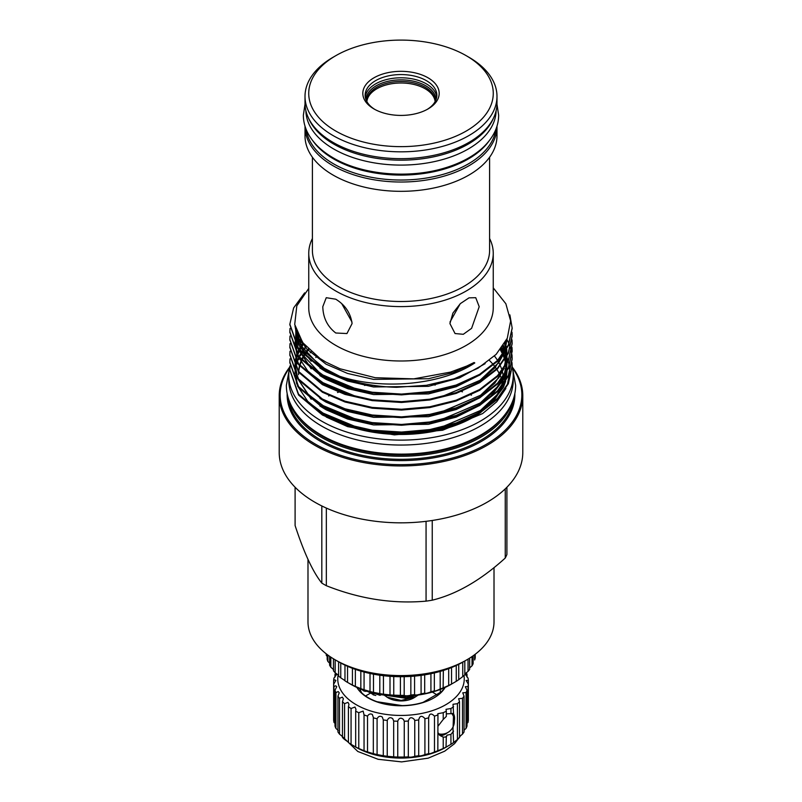 <?xml version="1.0" encoding="UTF-8"?>
<svg xmlns="http://www.w3.org/2000/svg" width="802" height="802" viewBox="0 0 802 802"><rect width="100%" height="100%" fill="white"/><g stroke="black" fill="none" stroke-linecap="round" stroke-linejoin="round"><path stroke-width="1.2" d="M488.979 141.042A95.107 54.907 180 0 1 333.752 159.007A95.107 54.907 180 0 1 313.021 141.042M495.806 129.493A95.107 54.907 180 0 1 433.862 176.651A95.107 54.907 180 0 1 333.752 163.949A95.107 54.907 180 0 1 306.194 129.493M493.39 118.295A95.107 54.907 180 0 1 351.557 152.159A95.107 54.907 180 0 1 308.61 118.295M496.107 110.766A95.107 54.907 180 0 1 447.155 158.195A95.107 54.907 180 0 1 351.557 157.092A95.107 54.907 180 0 1 305.893 110.766M373.612 693.108L379.958 695.314L381.481 694.692M367.286 691.364L369.161 692.176M369.361 692.206L370.323 692.256M369.291 692.327L367.436 691.414M368.91 691.855L371.767 693.68M374.023 693.88L372.108 693.88M371.907 693.84L369.161 691.926M370.985 692.437L373.11 694.763M375.827 695.464L373.281 694.863L371.276 692.517M359.527 688.567L361.672 692.848A46.045 26.586 180 0 0 368.439 697.82A46.045 26.586 180 0 0 377.05 701.73L402.083 705.6A46.045 26.586 180 0 0 423.085 702.351L441.401 691.775A46.045 26.586 180 0 0 444.529 687.685M445.12 687.424A46.506 26.847 180 0 1 368.118 697.91A46.506 26.847 180 0 1 356.88 687.424M453.19 713.419A13.022 7.519 -60 0 1 454.333 720.577M447.295 732.767A13.022 7.519 -60 0 1 445.341 734.141A13.022 7.519 -60 0 1 439.316 735.033M453.882 717.81A12.561 7.248 120 0 0 452.448 713.429M466.323 672.667A67.438 38.937 180 0 1 467.015 674.402L465.27 674.281L468.037 678.111A67.438 38.937 180 0 1 468.358 680.457L466.112 680.437L468.358 684.226A67.438 38.937 180 0 1 468.037 686.562L465.27 686.672L467.015 690.281A67.438 38.937 180 0 1 466.072 692.567L462.754 692.828L464.057 696.146A67.438 38.937 180 0 1 462.493 698.321L458.634 698.753L459.536 701.67A67.438 38.937 180 0 1 457.411 703.675L453.01 704.286L453.581 713.459L447.045 713.83M453.581 713.249L453.01 729.439L453.581 742.532A67.438 38.937 180 0 1 450.935 744.316L446.323 746.973A67.438 38.937 180 0 1 443.225 748.507L437.952 750.712A67.438 38.937 180 0 1 434.483 751.945C431.265 753.439 429.331 754.01 428.679 753.649A67.438 38.937 180 0 1 424.91 754.552L424.669 754.672C421.682 755.825 419.697 756.176 418.714 755.715A67.438 38.937 180 0 1 414.754 756.266L414.193 756.517C411.426 757.299 409.461 757.409 408.318 756.857A67.438 38.937 180 0 1 404.258 757.038L397.742 757.038A67.438 38.937 180 0 1 393.682 756.857L387.246 756.266A67.438 38.937 180 0 1 383.286 755.715L377.09 754.552A67.438 38.937 180 0 1 373.321 753.649L373.341 753.72M446.022 736.386L446.323 737.058L447.045 735.153L450.935 734.401L453.581 731.123M453.23 713.419A13.053 7.539 -60 0 1 454.343 720.677M447.386 732.717A13.053 7.539 -60 0 1 445.341 734.171A13.053 7.539 -60 0 1 439.416 735.103M453.581 706.722A67.438 38.937 180 0 1 450.935 708.507L446.022 709.319L446.323 711.173A67.438 38.937 180 0 1 443.225 712.697L437.832 713.71L437.952 714.903A67.438 38.937 180 0 1 434.483 716.136C431.265 712.868 429.331 713.439 428.679 717.84A67.438 38.937 180 0 1 424.91 718.742L424.91 754.552M424.91 718.742L424.669 718.301C421.682 715.234 419.697 715.775 418.714 719.905A67.438 38.937 180 0 1 414.754 720.457L414.754 756.266M414.754 720.457L414.193 719.354C411.426 716.737 409.461 717.299 408.318 721.048A67.438 38.937 180 0 1 404.258 721.229L404.258 757.038M404.258 721.229L403.466 719.494C400.9 717.309 398.995 717.89 397.742 721.229A67.438 38.937 180 0 1 393.682 721.048L393.682 756.857M393.682 721.048L392.739 718.702C390.384 716.948 388.549 717.529 387.246 720.457A67.438 38.937 180 0 1 383.286 719.905L383.286 755.715M383.286 719.905L382.273 717.008C380.138 715.655 378.404 716.226 377.09 718.742A67.438 38.937 180 0 1 373.321 717.84L373.321 753.649L367.517 751.945A67.438 38.937 180 0 1 364.048 750.712L358.775 748.507A67.438 38.937 180 0 1 355.677 746.973L351.065 744.316A67.438 38.937 180 0 1 348.419 742.532L348.419 706.722L348.99 704.286L347.968 702.331L344.589 703.675L344.589 739.484A67.438 38.937 180 0 1 342.464 737.479L342.464 701.67L343.366 698.753L342.344 697.149L339.507 698.321L339.507 734.131A67.438 38.937 180 0 1 337.943 731.955L337.943 696.146L339.246 692.828L338.223 691.585L335.928 692.567L335.928 728.376A67.438 38.937 180 0 1 334.985 726.091L334.985 690.281L336.73 686.672L335.717 685.78L333.963 686.562L333.963 722.371A67.438 38.937 180 0 1 333.642 720.036L333.642 684.226L335.888 680.437L334.865 679.885L333.642 680.457L333.642 684.226A67.438 38.937 180 0 0 333.963 686.562M363.146 750.632L364.048 750.712L364.048 714.903A67.438 38.937 180 0 0 367.517 716.136C368.82 714.011 370.424 713.449 372.318 714.452L373.341 717.409M364.048 714.903L363.146 711.093L358.775 712.697A67.438 38.937 180 0 1 355.677 711.173L355.677 746.973L354.955 746.632L356.278 747.384L354.955 746.632M355.677 711.173L355.978 709.319L354.955 707.023L351.065 708.507L351.065 744.316M333.642 680.457A67.438 38.937 180 0 1 333.963 678.111L336.73 674.281L334.985 674.402L334.985 677.099M338.123 674.963A63.248 36.521 0 0 0 356.278 704.747A63.248 36.521 0 0 0 427.897 711.976A63.248 36.521 0 0 0 463.977 675.535M428.659 717.339L428.659 753.72M443.225 748.507L443.225 737.098L446.323 737.058L446.022 747.183L447.045 746.632L445.722 747.384A63.248 36.521 180 0 1 356.278 747.384M468.358 680.457L468.358 720.036A67.438 38.937 180 0 1 468.037 722.371L467.015 723.394M467.015 690.281L467.015 726.091A67.438 38.937 180 0 1 466.072 728.376L464.057 730.231M464.057 696.146L464.057 731.955A67.438 38.937 180 0 1 462.493 734.131L459.536 736.577M459.536 701.67L459.536 737.479A67.438 38.937 180 0 1 457.411 739.484L453.581 742.532M437.832 750.862L437.952 714.903M446.323 711.173L446.323 716.417L443.225 719.434L443.225 712.697M450.935 708.507L450.935 713.75M450.935 734.401L450.935 744.316M434.483 716.136L434.483 751.945M418.714 719.905L418.714 755.715M408.318 721.048L408.318 756.857M397.742 721.229L397.742 757.038M387.246 720.457L387.246 756.266M377.09 718.742L377.09 754.552M367.517 716.136L367.517 751.945M358.775 712.697L358.775 748.507M351.065 708.507A67.438 38.937 180 0 1 348.419 706.722M344.589 703.675A67.438 38.937 180 0 1 342.464 701.67M339.507 698.321A67.438 38.937 180 0 1 337.943 696.146M335.928 692.567A67.438 38.937 180 0 1 334.985 690.281M334.985 674.402A67.438 38.937 180 0 1 335.537 672.998M467.015 674.402L467.015 677.099M468.037 686.562L468.037 722.371M466.072 692.567L466.072 728.376M462.493 698.321L462.493 734.131M457.411 703.675L457.411 739.484M347.968 741.87L344.589 739.484M342.344 736.457L339.507 734.131M338.223 730.532L335.928 728.376M334.985 723.394L333.963 722.371M443.225 737.098L440.158 735.594L437.952 732.587M437.952 726.261L443.225 719.434M366.865 691.234A12.561 7.248 -60 0 1 363.476 690.743A12.561 7.248 -60 0 1 362.213 689.63M360.599 690.743L360.599 689.008M371.136 692.748L365.542 695.976M440.328 692.487L440.328 689.429M436.699 694.793A46.045 26.586 0 0 0 432.298 692.086M438.403 733.98A12.561 7.248 120 0 0 438.734 734.191A12.561 7.248 120 0 0 444.669 733.76M327.166 654.542L327.166 659.324A74.877 43.228 -0 0 0 327.878 661.47L330.244 663.745M329.612 656.307L329.612 665.189A74.877 43.228 -0 0 0 330.835 667.254L333.682 669.7M333.452 658.803L333.452 670.803A74.877 43.228 -0 0 0 335.166 672.738L338.484 675.264M338.604 661.81L338.604 676.046A74.877 43.228 -0 0 0 340.77 677.83L344.549 680.347M344.97 665.129L344.97 680.828A74.877 43.228 -0 0 0 347.547 682.422L352.429 685.048A74.877 43.228 -0 0 0 355.356 686.422L360.83 688.637A74.877 43.228 -0 0 0 364.068 689.76L370.013 691.504A74.877 43.228 -0 0 0 373.491 692.357L379.807 693.61A74.877 43.228 -0 0 0 383.446 694.181L390.003 694.913A74.877 43.228 -0 0 0 393.752 695.174L400.419 695.384A74.877 43.228 -0 0 0 404.188 695.344C405.261 695.976 407.215 695.986 410.073 695.354L410.845 695.003A74.877 43.228 -0 0 0 414.574 694.662C415.496 695.244 417.471 695.043 420.519 694.071L421.08 693.8A74.877 43.228 -0 0 0 424.689 693.159L424.679 693.219M352.429 668.297L352.429 685.048L351.767 684.828M360.83 671.124L360.83 688.637L359.988 688.617M370.013 673.459L370.013 691.504L369.05 691.665M379.807 675.214L379.807 693.61M390.003 676.307L390.003 694.913M400.419 676.698L400.419 695.384M410.845 676.387L410.845 695.003M421.08 675.364L421.08 693.8M430.925 673.69L430.925 691.775A74.877 43.228 -0 0 0 434.343 690.863L434.263 691.003M424.689 674.833L424.689 693.159C425.411 693.66 427.386 693.249 430.634 691.926L430.925 691.775M434.343 672.928L434.343 690.863C434.784 691.274 436.729 690.652 440.188 688.988A74.877 43.228 -0 0 0 443.346 687.805L448.689 685.479A74.877 43.228 -0 0 0 451.536 684.056L451.315 684.236A71.157 41.082 180 0 1 350.685 684.236L349.04 683.284M474.634 654.693L474.634 659.986A74.877 43.228 -0 0 0 475.225 657.841L475.225 654.252M469.641 667.896L472.027 665.83A74.877 43.228 -0 0 0 473.13 663.745L473.13 655.785M464.809 673.951L468.047 671.404A74.877 43.228 -0 0 0 469.641 669.429L469.641 658.131M451.536 667.535L451.536 684.056L456.258 681.329A74.877 43.228 -0 0 0 458.734 679.685L462.754 676.597A74.877 43.228 -0 0 0 464.809 674.773L464.809 660.998M443.346 670.462L443.135 688.016M415.406 695.424L406.654 698.402L384.399 695.133M386.604 695.424L406.654 697.489L412.89 695.695M384.108 695.093L388.108 697.85A18.235 10.526 0 0 0 413.892 697.85L418.213 695.053M386.915 697.169L401.16 700.437L415.626 696.848M466.774 659.856L463.486 661.76A88.36 51.017 0 0 1 338.514 661.76L335.226 659.856A93.012 53.704 0 0 0 466.774 659.856A93.012 53.704 0 0 0 494.012 621.891L494.012 567.615M366.013 99.809A34.987 20.2 180 0 1 387.807 81.343A34.987 20.2 180 0 1 425.742 85.774A34.987 20.2 180 0 1 435.987 99.809M366.825 101.533A34.185 19.739 180 0 1 366.815 101.192A34.185 19.739 180 0 1 387.917 82.957A34.185 19.739 180 0 1 425.17 87.238A34.185 19.739 180 0 1 435.185 101.192A34.185 19.739 180 0 1 435.175 101.533M366.875 101.623A34.185 19.739 180 0 1 388.81 84.29A34.185 19.739 180 0 1 425.17 88.771A34.185 19.739 180 0 1 435.125 101.623M335.757 55.699L333.121 57.223A95.989 55.418 0 0 0 305.011 96.41L305.011 103.247A95.989 55.418 0 0 0 333.121 142.435A95.989 55.418 0 0 0 437.732 154.445A95.989 55.418 0 0 0 496.989 103.247L496.989 96.41A95.989 55.418 0 0 0 468.879 57.223L466.243 55.699A92.27 53.273 0 0 0 335.757 55.699A92.27 53.273 0 0 0 335.757 131.037A92.27 53.273 0 0 0 466.243 131.037A92.27 53.273 0 0 0 466.243 55.699L468.879 57.223M305.011 96.41A95.989 55.418 0 0 0 333.121 135.598A95.989 55.418 0 0 0 437.732 147.608A95.989 55.418 0 0 0 496.989 96.41M374.003 108.962L374.003 108.962A38.185 22.045 180 0 1 374.003 77.784A38.185 22.045 180 0 1 427.997 77.784A38.185 22.045 180 0 1 427.997 108.962A38.185 22.045 180 0 1 374.003 108.962M374.845 109.433A35.859 20.702 180 0 1 365.141 95.268A35.859 20.702 180 0 1 387.276 76.14A35.859 20.702 180 0 1 426.353 80.631A35.859 20.702 180 0 1 436.859 95.268A35.859 20.702 180 0 1 427.155 109.433M365.251 96.882A35.859 20.702 180 0 1 388.579 79.077A35.859 20.702 180 0 1 426.353 83.859A35.859 20.702 180 0 1 436.749 96.882M503.375 376.278A102.456 59.147 0 0 0 503.455 373.993L503.455 375.326A102.456 59.147 180 0 1 503.445 376.188M503.415 377.03A102.456 59.147 180 0 1 501.771 386.003M501.3 387.386A102.456 59.147 180 0 1 486.964 407.506M481.01 412.278A102.456 59.147 180 0 1 343.567 424.308M382.414 432.168A102.456 59.147 0 0 0 457.882 423.195M474.984 414.915A102.456 59.147 0 0 0 500.278 388.619M500.929 387.035A102.456 59.147 0 0 0 503.305 377.171M326.213 417.04L347.607 426.624L394.353 434.895L442.684 430.213L482.614 413.581L496.719 401.782L505.882 388.449M507.235 385.231L509.721 372.82M509.731 371.978L509.33 366.253M509.24 365.682L508.237 361.211M508.097 360.72L506.663 356.72M506.473 356.258L504.628 352.469M504.388 352.038L501.741 347.797M312.399 238.505A92.25 53.263 0 0 0 308.75 253.332L308.75 307.727A92.25 53.263 0 0 0 335.767 345.391A92.25 53.263 0 0 0 436.298 356.94A92.25 53.263 0 0 0 493.25 307.727L493.25 253.332A92.25 53.263 0 0 0 489.601 238.505M493.25 287.858L505.851 303.737L510.633 320.92L507.285 338.254L496.117 354.394L478.002 368.228L454.122 378.815L426.403 385.291L396.589 387.296A111.157 64.17 0 0 1 330.715 372.88C372.509 390.785 438.554 386.995 474.804 362.945L474.072 362.514L466.704 366.063L450.493 372.108L413.732 378.865L375.246 377.712L340.088 368.79L326.073 362.193L319.998 358.494L302.685 342.614L294.715 324.449L296.81 305.853L308.75 288.409M289.853 370.213L298.534 394.975L322.404 415.025L344.98 424.779L372.228 431.005L401.511 432.859L429.772 430.373L456.137 423.807L479.596 413.13L497.511 399.246L508.368 383.727L512.147 366.414M512.007 362.614L512.157 366.013L508.368 382.925L497.511 398.454L479.596 412.328L456.137 423.005L429.772 429.571L401.511 432.057L372.228 430.203L344.98 423.977L322.404 414.223L298.534 394.173L289.843 369.812L290.013 366.414M289.853 362.614L298.534 387.376L322.404 407.436L344.98 417.18L372.228 423.406L401.511 425.26L429.772 422.774L456.137 416.208L479.596 405.531L497.511 391.657L508.368 376.128L512.157 359.216L511.967 355.416M511.927 355.015L511.405 351.617M511.315 351.216L510.453 347.817M510.333 347.416L509.11 344.018M508.949 343.617L506.844 339.236M512.007 355.015L512.157 358.414L508.368 375.336L497.511 390.855L479.596 404.729L456.137 415.416L429.772 421.972L401.511 424.458L372.228 422.614L344.98 416.388L322.404 406.634L298.534 386.584L289.843 362.213L290.013 358.815M289.853 355.015L298.534 379.787L322.404 399.837L344.98 409.591L372.228 415.817L401.511 417.662L429.772 415.175L456.137 408.619L479.596 397.942L497.511 384.058L508.368 368.539L512.147 351.226M512.007 347.426L512.157 350.825L508.368 367.737L497.511 383.266L479.596 397.14L456.137 407.817L429.772 414.383L401.511 416.87L372.228 415.015L344.98 408.789L322.404 399.035L298.534 378.985L289.843 354.624L290.013 351.226M289.853 347.426L298.534 372.188L322.404 392.238L344.98 401.992L372.228 408.218L401.511 410.073L429.772 407.586L456.137 401.02L479.596 390.343L497.511 376.469L508.368 360.94L512.147 343.627M512.007 339.827L512.157 343.226L508.368 360.148L497.511 375.667L479.596 389.541L456.137 400.218L429.772 406.784L401.511 409.271L372.228 407.416L344.98 401.19L322.404 391.446L298.534 371.396L289.843 347.025L290.013 343.627M289.853 339.827L298.534 364.599L322.404 384.649L344.98 394.404L372.228 400.619L401.511 402.474L429.772 399.987L456.137 393.421L479.596 382.744L497.511 368.87L508.368 353.351L512.147 336.038M512.007 332.239L512.157 335.637L508.368 352.549L497.511 368.068L479.596 381.952L456.137 392.629L429.772 399.195L401.511 401.682L372.228 399.827L344.98 393.602L322.404 383.847L298.534 363.797L289.843 339.436L290.013 336.038M289.853 332.239L298.534 357L322.404 377.05L344.98 386.805L372.228 393.03L401.511 394.885L429.772 392.399L456.137 385.832L479.596 375.156L497.511 361.271L508.368 345.752L512.147 328.439M509.882 314.885L512.157 328.038L508.368 344.95L497.511 360.479L479.596 374.354L456.137 385.03L429.772 391.597L401.511 394.083L372.228 392.228L344.98 386.003L322.404 376.258L298.534 356.198L289.843 331.838L290.013 328.439M302.123 341.842L301.492 342.544M301.201 342.083L301.813 341.391M298.695 337.592L299.106 337.051M289.853 324.64L298.534 349.411L322.404 369.461C342.354 380.609 367.085 386.554 396.589 387.296M330.715 372.88L322.404 368.659L298.534 348.609L289.843 324.239L293.632 307.938L304.64 292.86M449.932 323.597L455.055 333.552L463.305 334.294L471.596 328.339L479.205 306.695L475.746 297.702L469.03 297.843L460.378 303.597L452.929 313.061L449.932 323.597M308.75 253.332A92.25 53.263 0 0 0 335.767 290.996A92.25 53.263 0 0 0 436.298 302.544A92.25 53.263 0 0 0 493.25 253.332M352.068 323.597C350.644 313.151 345.211 305.021 335.767 299.206L326.254 297.702L322.795 306.695C323.096 317.772 327.416 326.544 335.767 333L346.945 333.552L352.068 323.597M351.988 322.023L341.792 303.757M460.208 303.757L450.002 322.023M312.399 157.232L312.399 250.354A88.601 51.148 0 0 0 338.354 286.525A88.601 51.148 0 0 0 434.905 297.612A88.601 51.148 0 0 0 489.601 250.354L489.601 157.232M305.011 126.155A95.989 55.418 0 0 0 305.011 126.596L305.011 135.899A95.989 55.418 0 0 0 333.121 175.087A95.989 55.418 0 0 0 437.732 187.107A95.989 55.418 0 0 0 496.989 135.899L496.989 126.596A95.989 55.418 0 0 0 496.989 126.155M305.011 126.596A95.989 55.418 0 0 0 333.121 165.783A95.989 55.418 0 0 0 437.732 177.803A95.989 55.418 0 0 0 496.989 126.596M512.157 366.404A112.22 64.792 180 0 1 513.22 375.326A112.22 64.792 180 0 1 446.102 434.654A112.22 64.792 180 0 1 325.031 423.015A112.22 64.792 180 0 1 288.78 375.326A112.22 64.792 180 0 1 289.963 365.923M513.22 375.326L513.22 380.258A112.22 64.792 180 0 1 446.102 439.586A112.22 64.792 180 0 1 325.031 427.947A112.22 64.792 180 0 1 288.78 380.258L288.78 375.326M289.672 367.136A121.784 70.305 0 0 0 279.216 395.637L279.216 452.528A121.784 70.305 0 0 0 314.885 502.242A121.784 70.305 0 0 0 447.606 517.48A121.784 70.305 0 0 0 522.784 452.528L522.784 395.637A121.784 70.305 0 0 0 512.328 367.136M279.216 395.637A121.784 70.305 0 0 0 314.885 445.361A121.784 70.305 0 0 0 447.606 460.599A121.784 70.305 0 0 0 522.784 395.637M289.502 367.968A120.851 69.774 0 0 0 315.547 444.218A120.851 69.774 0 0 0 468.308 452.829A120.851 69.774 0 0 0 512.498 367.968M289.662 401.962A112.922 65.193 0 0 0 321.151 437.18A112.922 65.193 0 0 0 435.326 453.19A112.922 65.193 0 0 0 512.338 401.962M299.286 417.381A111.989 64.661 0 0 0 321.813 436.047A111.989 64.661 0 0 0 502.714 417.381M506.904 487.245L506.904 554.473A108.831 62.827 180 0 1 505.25 558.042C480.849 580.197 456.518 594.252 432.248 600.187A108.831 62.827 180 0 1 426.062 601.139C392.91 604.086 359.667 598.944 326.344 585.711A108.831 62.827 180 0 1 324.048 584.427A108.831 62.827 180 0 1 321.823 583.104C312.94 572.037 304.028 552.849 295.096 525.531L295.096 487.245M502.473 382.163A102.456 59.147 0 0 0 501.671 379.336M501.481 378.775A102.456 59.147 0 0 0 499.586 374.223M499.335 373.712A102.456 59.147 0 0 0 496.899 369.501M496.578 369.02A102.456 59.147 0 0 0 493.611 365.02M493.22 364.559A102.456 59.147 0 0 0 489.42 360.439M494.463 356.028A102.456 59.147 180 0 1 497.05 359.667M497.841 360.94A102.456 59.147 180 0 1 499.486 363.948M500.338 365.772A102.456 59.147 180 0 1 501.4 368.479M502.202 371.055A102.456 59.147 180 0 1 503.245 376.459M317.021 356.439A102.456 59.147 0 0 0 315.787 357.481M310.244 352.81A102.456 59.147 180 0 1 311.196 351.787M505.25 488.869L505.25 558.042M432.248 600.187L432.248 520.488M426.062 521.33L426.062 601.139M326.344 585.711L326.344 508.077M321.823 505.952L321.823 583.104M471.456 395.175A121.784 70.305 0 0 0 470.944 394.975M462.493 391.837A121.784 70.305 0 0 0 461.441 391.486M435.265 385.06A121.784 70.305 0 0 0 431.526 384.469M368.218 384.81A121.784 70.305 0 0 0 364.569 385.441M350.644 388.509A121.784 70.305 0 0 0 348.76 389.02M338.584 392.158A121.784 70.305 0 0 0 337.522 392.529M329.181 395.747A121.784 70.305 0 0 0 328.66 395.967M298.555 374.664A102.456 59.147 180 0 1 298.675 372.379M298.735 371.677A102.456 59.147 180 0 1 299.768 366.203M299.938 365.612A102.456 59.147 180 0 1 301.662 360.84M301.903 360.309A102.456 59.147 180 0 1 304.199 355.938M304.499 355.446A102.456 59.147 180 0 1 308.78 349.552M306.354 347.045L305.592 347.988M304.67 349.191L302.725 351.928M301.793 353.391L300.359 355.898M299.306 358.013L298.474 359.918M297.372 362.975L297.051 364.058M308.179 348.95A102.456 59.147 0 0 0 304.008 354.945M303.707 355.446A102.456 59.147 0 0 0 301.512 359.867M301.281 360.409A102.456 59.147 0 0 0 299.667 365.271M299.517 365.882A102.456 59.147 0 0 0 298.635 371.526M298.585 372.268A102.456 59.147 0 0 0 298.544 373.993M307.988 559.425L307.988 621.891A93.012 53.704 0 0 0 335.226 659.856L338.514 661.76M458.734 664.307L458.734 679.685M456.258 665.5L456.258 681.329M462.754 662.171L462.754 676.597M468.047 659.114L468.047 671.404M472.027 656.557L472.027 665.83M326.173 653.79A74.877 43.228 -0 0 0 326.344 655.505L327.166 656.287M326.344 653.921L326.344 655.505M327.878 655.084L327.878 661.47M330.835 657.139L330.835 667.254M335.166 659.815L335.166 672.738M340.77 663.013L340.77 677.83M347.547 666.302L347.547 682.422M355.356 669.369L355.356 686.422M364.068 672.026L364.068 689.76M373.491 674.161L373.491 692.357M383.446 675.685L383.446 694.181M393.752 676.527L393.752 695.174M404.188 676.667L404.188 695.344M414.574 676.096L414.574 694.662M440.188 671.414L440.188 688.988M448.689 668.637L448.689 685.479M287.166 393.652A113.854 65.734 0 0 0 320.499 441.361A113.854 65.734 0 0 0 445.551 455.366A113.854 65.734 0 0 0 514.834 393.652M288.289 398.103A112.922 65.193 0 0 0 321.151 440.218A112.922 65.193 0 0 0 441 455.085A112.922 65.193 0 0 0 513.711 398.103M474.804 362.945L452.889 372.699L428.448 378.734L373.552 379.376L347.567 373.451L326.023 364.158L305.803 348.218L295.677 328.77M485.13 363.667L459.436 377.902L428.448 386.333L373.552 386.965L347.567 381.04L326.023 371.757L319.898 367.998M311.176 361.261L298.394 344.559L295.096 326.454M480.218 374.785L456.218 386.724L428.448 393.932L373.552 394.564L347.567 388.639L326.023 379.346L319.898 375.597M311.176 368.85L296.128 345.883M295.808 344.559L295.838 329.321M480.218 397.561L456.218 409.511L428.448 416.709L373.552 417.341L347.567 411.426L326.023 402.133L319.898 398.383M300.409 340.8L300.88 340.018M502.854 346.223L503.856 348.399M505.11 351.737L506.343 356.479M506.463 357.08L507.024 362.845L506.704 356.649M507.034 363.627L506.022 372.238M505.661 373.632L503.425 379.747L489.461 398.043M480.218 405.16L456.218 417.1L428.448 424.308L373.552 424.94L347.567 419.015L326.023 409.732L319.898 405.972M311.176 399.226L296.128 376.258M296.89 355.998L297.201 355.126M298.414 352.198L299.296 350.414M299.547 349.933L303.547 343.737M500.438 349.502L502.012 352.198M503.205 354.534L503.856 355.998M505.11 359.326L506.343 364.078M506.463 364.679L507.024 370.434M507.034 371.216L506.022 379.827M505.661 381.231L503.425 387.346L489.461 405.642M480.218 412.759L456.218 424.699L428.448 431.897L387.486 433.952L347.607 426.624M338.845 375.907L326.023 369.782L302.745 349.993L294.996 325.993M356.629 389.271L326.023 377.371L308.199 364.038L297.402 347.827M296.78 346.113L295.597 328.489M507.034 338.815L504.939 351.206M504.268 353.02L494.834 367.928L481.06 379.837L441.822 396.759M356.629 396.87L326.023 384.97L308.199 371.627L297.402 355.416M296.78 353.702L294.986 343.948M294.966 343.116L296.7 331.838M297.973 336.028L298.254 335.396M505.2 342.454L506.603 348.419M506.704 349.06L507.014 355.266M506.974 356.138L504.939 366.394M504.268 368.208L494.834 383.115L481.06 395.025L441.822 411.957M299.848 339.817L300.279 339.066M503.405 345.401L505.35 350.544M505.511 351.086L506.603 356.018M506.974 363.737L504.939 373.983M504.268 375.807L494.834 390.704L481.06 402.614L441.822 419.546M356.629 419.647L326.023 407.757L308.199 394.414L297.402 378.203M296.78 376.489L294.986 366.735M294.966 365.892L295.417 359.887M295.517 359.276L296.75 354.454M296.93 353.923L298.695 349.632M298.935 349.151L302.805 342.775M501.12 348.629L503.526 353.281M503.746 353.772L505.35 358.143M505.511 358.674L506.603 363.607M506.704 364.248L507.014 370.464M506.974 371.336L504.939 381.582M504.268 383.396L494.834 398.303L481.06 410.213L441.822 427.145M356.629 427.245L326.023 415.346L308.199 402.013L297.402 385.802M296.78 384.088L294.986 374.323M294.966 373.491L295.417 367.486M295.517 366.865L296.75 362.043M296.93 361.522L298.695 357.221M298.935 356.74L301.201 352.73M301.502 352.268L305.873 346.504M305.021 104.22L303.356 115.207C303.387 121.533 304.95 127.638 308.068 133.513C313.261 143.077 321.642 151.187 333.221 157.854C362.033 174.916 409.04 179.046 444.95 167.949C454.894 164.961 463.746 161.052 471.506 156.22C481.711 149.854 489.19 142.285 493.932 133.513C497.05 127.638 498.613 121.533 498.643 115.207L496.979 104.22M289.131 370.183L286.354 385.391C286.384 392.699 288.209 399.757 291.808 406.564C297.843 417.682 307.637 427.155 321.201 434.975C355.055 455.035 410.514 459.917 452.789 446.834C464.488 443.326 474.894 438.734 483.997 433.06C495.947 425.591 504.679 416.759 510.192 406.564C513.791 399.757 515.616 392.699 515.646 385.391L512.869 370.183M438.303 733.78A12.902 12.902 0 0 0 451.777 713.529M460.829 735.414L454.584 743.644L444.709 751.173L428.168 758.171L401.612 761.9L378.083 759.283L357.782 751.464L341.171 735.414M512.157 366.815L512.157 366.013M512.157 359.216L512.157 358.414M512.157 351.627L512.157 350.825M512.157 344.028L512.157 343.226M512.157 336.429L512.157 335.637M512.157 328.84L512.157 328.038M289.843 370.604L289.843 369.812M289.843 363.015L289.843 362.213M289.843 355.416L289.843 354.624M289.843 347.827L289.843 347.025M289.843 340.228L289.843 339.436M289.843 332.64L289.843 331.838M289.843 325.041L289.843 324.239M295.697 375.557L297.642 385.351M298.294 387.055L307.747 401.341L320.97 412.228L357.522 427.456M440.839 427.376L480.117 410.774L498.664 393.17L503.335 384.729M504.047 382.925L506.262 372.619M506.303 371.737L506.022 365.431M505.932 364.79L504.809 359.797M504.638 359.256L502.974 354.845M502.754 354.344L500.278 349.702M303.667 343.898L299.748 350.183M299.497 350.674L297.662 355.005L295.697 345.181M297.482 355.537L296.209 360.409M296.098 361.03L295.667 367.115M295.697 367.958L297.642 377.762M298.294 379.466L307.988 394.003L321.432 404.93L357.512 419.857M440.829 419.787L479.937 403.296L498.593 385.662L503.335 377.14M504.047 375.336L506.262 365.03M506.303 364.148L506.022 357.842M505.932 357.201L504.809 352.198M504.638 351.657L502.643 346.524M301.041 340.259L300.57 341.061M440.829 412.188L480.488 395.336L498.794 377.792L503.335 369.542M504.047 367.737L506.262 357.431M506.303 356.549L506.022 350.243M505.932 349.602L504.508 343.637M298.915 336.7L298.605 337.411M297.291 333.311L295.667 344.329M298.294 356.679L307.778 370.995L321.041 381.892L357.512 397.07M440.839 397L479.556 380.77L498.894 362.454L503.335 354.354M504.047 352.549L506.333 340.299M296.159 330.324L295.657 336.188L297.642 347.376M298.294 349.081L299.176 351.075L320.78 374.133L357.512 389.481M295.657 328.72L299.316 343.777L320.269 366.203L339.236 376.038"/></g></svg>
